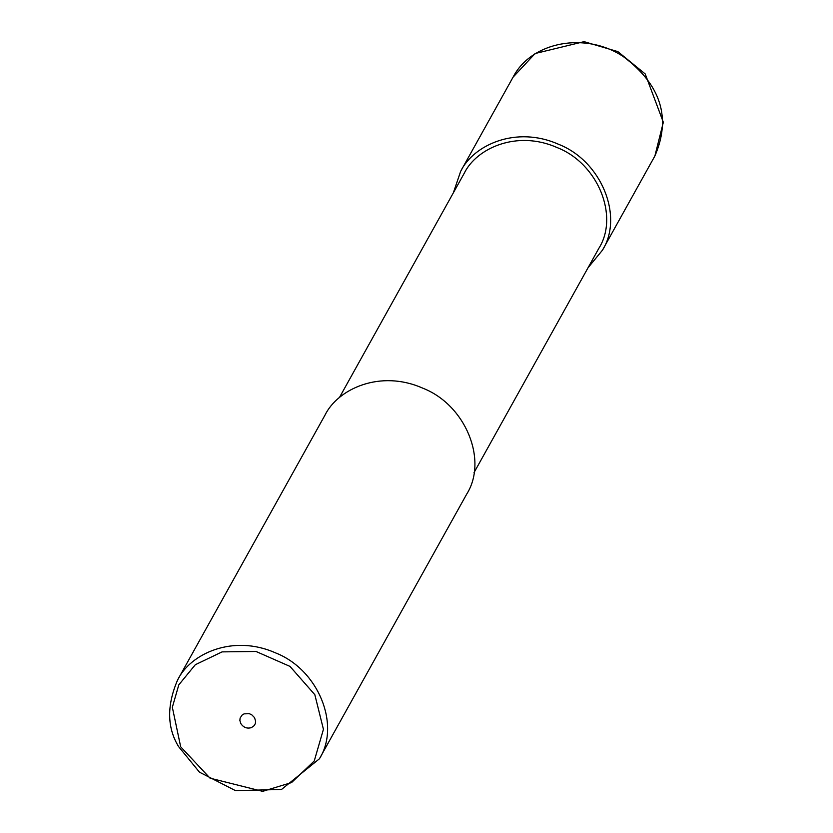 <?xml version="1.0" encoding="UTF-8"?>
<svg xmlns="http://www.w3.org/2000/svg" width="833" height="833" viewBox="0 0 833 833"><rect width="100%" height="100%" fill="white"/><g stroke="black" fill="none" stroke-linecap="round" stroke-linejoin="round"><path stroke-width="1.25" d="M339.364 397.653L464.22 173.295C476.33 148.347 516.772 129.677 557.1 147.566C598.042 163.497 619.19 216.205 598.896 248.244L474.039 472.603M453.339 192.839L460.67 171.327C473.415 145.057 515.991 125.408 558.443 144.244C601.541 161.008 623.802 216.497 602.436 250.212L588.015 267.789M177.637 679.915L324.943 415.23C337.688 388.959 380.264 369.311 422.716 388.147C465.814 404.911 488.065 460.399 466.709 494.115L319.403 758.811L281.492 789.476L235.468 790.632L199.472 772.181L178.533 746.535C167.006 727.584 166.715 705.374 177.637 679.915C190.382 653.645 232.959 633.996 275.411 652.833C318.508 669.597 340.759 725.085 319.403 758.811M180.678 746.795L172.337 707.259L178.814 684.841L195.307 664.724L222.088 651.885L256.002 651.468L289.967 666.39L314.832 694.701L323.433 729.323L314.239 760.998L291.571 782.562L262.634 791.35L210.041 778.168L180.678 746.795M244.09 713.86L241.997 715.141L240.112 718.119L239.873 720.483L240.758 723.46C243.392 727.48 246.943 728.875 251.41 727.625L254.159 725.678L255.314 723.617L255.648 721.222L254.513 717.609L251.753 714.797L249.296 713.683L244.09 713.86M513.066 77.188L513.118 77.094C531.454 41.483 585.849 31.435 623.448 56.686C660.923 84.789 671.398 117.89 654.884 155.979L663.328 122.284L645.211 73.939L617.867 51.615L584.048 41.65L535.119 53.52L513.066 77.188M513.118 77.084L460.67 171.327M654.884 155.979L602.436 250.212"/></g></svg>
